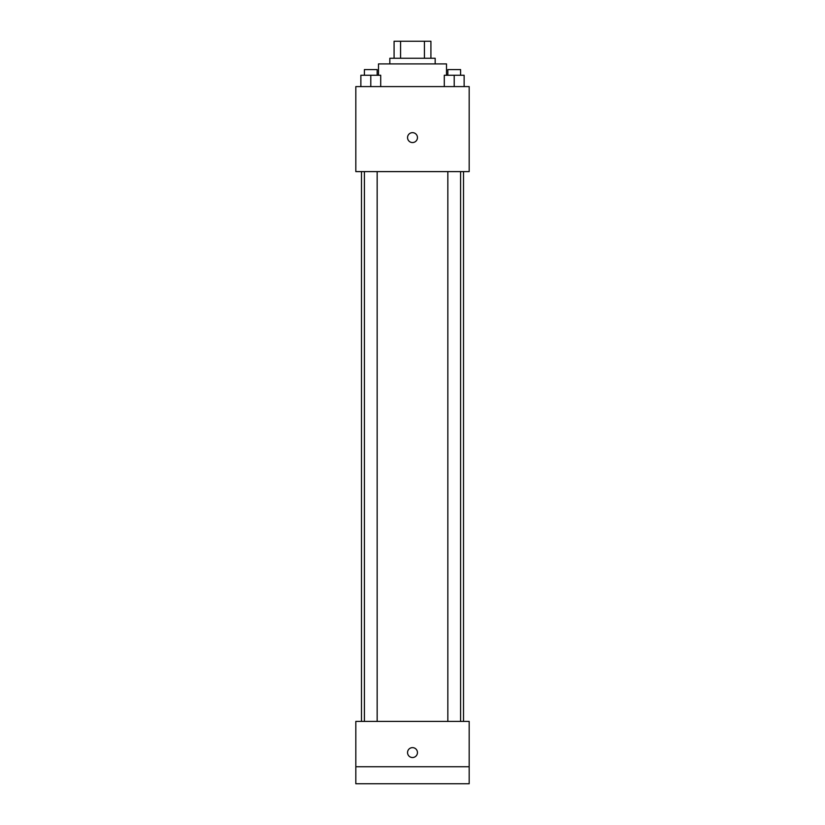 <?xml version="1.0" encoding="UTF-8"?>
<svg xmlns="http://www.w3.org/2000/svg" width="825" height="825" viewBox="0 0 825 825"><rect width="100%" height="100%" fill="white"/><g stroke="black" fill="none" stroke-linecap="round" stroke-linejoin="round"><path stroke-width="1.24" d="M400.568 58.255L400.568 41.25L394.082 41.25L394.082 58.255L394.082 41.25M400.568 41.25L430.918 41.25L430.918 58.255M424.432 58.255L424.432 41.25M389.833 63.917L389.833 58.255L435.167 58.255L435.167 63.917M446.511 75.261L446.511 63.917L378.489 63.917L378.489 75.261M355.823 86.594L469.177 86.594L469.177 171.61L355.823 171.61L355.823 86.594M412.5 142.56A4.96 4.96 0 0 1 408.21 135.125A4.96 4.96 0 0 1 416.79 135.125A4.96 4.96 0 0 1 412.5 142.56M355.823 721.401L469.177 721.401L469.177 783.75L355.823 783.75L355.823 721.401M412.5 757.536A4.96 4.96 0 0 1 408.21 750.1A4.96 4.96 0 0 1 416.79 750.1A4.96 4.96 0 0 1 412.5 757.536M355.823 766.745L469.177 766.745M444.293 86.594L444.293 75.261L464.135 75.261L464.135 86.594L464.135 75.261M454.214 86.594L454.214 75.261M460.587 75.261L460.587 69.589L447.841 69.589L447.841 75.261M360.865 86.594L360.865 75.261L380.707 75.261L380.707 86.594L380.707 75.261M370.786 86.594L370.786 75.261M377.159 75.261L377.159 69.589L364.413 69.589L364.413 75.261M463.516 721.401L463.516 171.61M361.484 721.401L361.484 171.61M447.841 171.61L447.841 721.401M460.587 171.61L460.587 721.401M377.159 721.401L377.159 171.61M364.413 721.401L364.413 171.61"/></g></svg>

